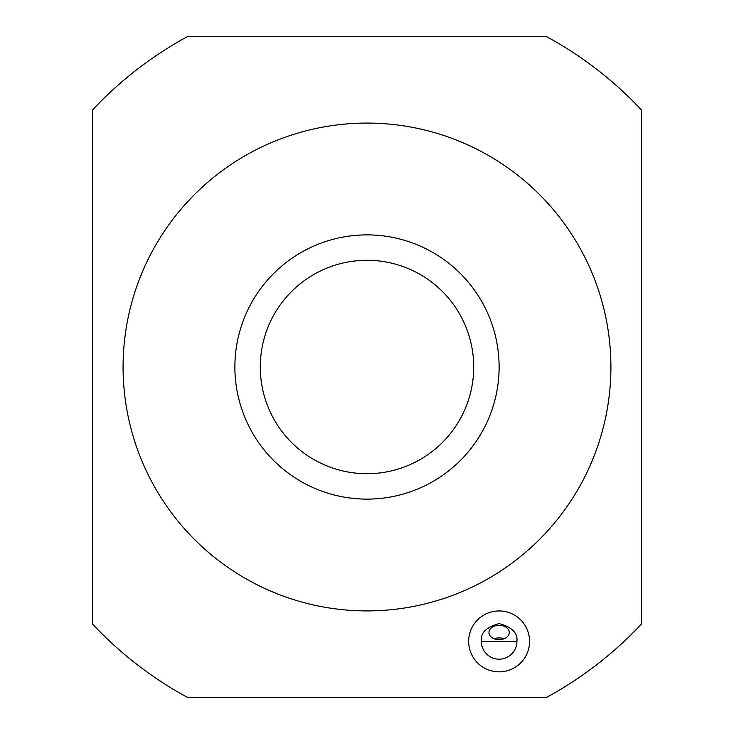 <?xml version="1.0" encoding="UTF-8"?>
<svg xmlns="http://www.w3.org/2000/svg" width="734" height="734" viewBox="0 0 734 734"><rect width="100%" height="100%" fill="white"/><g stroke="black" fill="none" stroke-linecap="round" stroke-linejoin="round"><path stroke-width="1.1" d="M641.406 624.111L641.406 109.889A376.037 376.037 0 0 0 546.729 36.7L187.271 36.7A376.037 376.037 0 0 0 92.594 109.889L92.594 624.111A376.037 376.037 0 0 0 187.271 697.3L546.729 697.3A376.037 376.037 0 0 0 641.406 624.111M504.038 638.8A10.166 7.184 0 0 0 499.12 637.901A10.166 7.184 0 0 0 494.202 638.8M499.12 625.322A10.166 7.184 0 0 0 488.954 632.506A10.166 7.184 0 0 0 499.12 639.699A10.166 7.184 0 0 0 509.286 632.506A10.166 7.184 0 0 0 499.12 625.322M481.339 641.406L516.901 641.406A17.781 17.781 0 0 1 499.12 659.187A17.781 17.781 0 0 1 481.339 641.406C480.32 632.992 486.257 627.065 499.12 623.616C511.983 627.065 517.92 632.992 516.901 641.406M529.572 641.406A30.452 30.452 0 0 1 483.899 667.775A30.452 30.452 0 0 1 483.899 615.028A30.452 30.452 0 0 1 529.572 641.406M278.819 594.421L268.543 590.164M594.421 455.181L590.164 465.457M139.579 278.819L143.836 268.543M455.181 139.579L465.457 143.836M273.663 592.347C280.305 595.026 280.305 595.026 273.663 592.347L269.69 590.659M592.347 460.337C595.026 453.695 595.026 453.695 592.347 460.337M141.653 273.663C138.974 280.305 138.974 280.305 141.653 273.663L143.341 269.69M460.337 141.653C453.695 138.974 453.695 138.974 460.337 141.653M123.083 367A243.917 243.917 0 0 1 488.954 155.764A243.917 243.917 0 0 1 488.954 578.236A243.917 243.917 0 0 1 123.083 367M367 473.714A106.714 106.714 0 0 0 459.42 313.647A106.714 106.714 0 0 0 274.58 313.647A106.714 106.714 0 0 0 367 473.714M367 499.12A132.12 132.12 0 0 1 234.88 367A132.12 132.12 0 0 1 367 234.88A132.12 132.12 0 0 1 499.12 367A132.12 132.12 0 0 1 367 499.12"/></g></svg>
